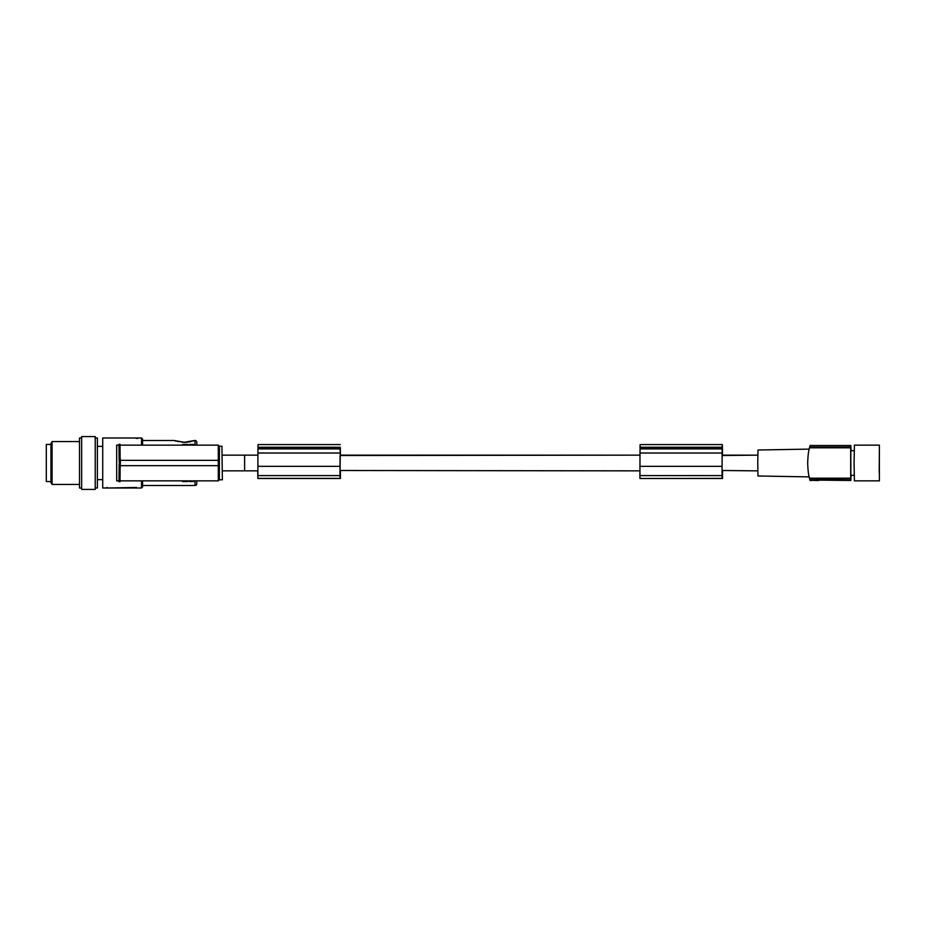 <?xml version="1.0" encoding="UTF-8"?>
<svg xmlns="http://www.w3.org/2000/svg" width="926" height="926" viewBox="0 0 926 926"><rect width="100%" height="100%" fill="white"/><g stroke="black" fill="none" stroke-linecap="round" stroke-linejoin="round"><path stroke-width="1.39" d="M219.381 446.216L219.381 460.326L218.304 460.326L219.381 460.326L219.381 463L219.381 460.326L219.381 463L218.293 463L218.293 480.86L219.369 479.784L218.293 480.86L116.676 480.86L116.676 445.14L218.304 445.14L219.381 446.216L221.927 446.216L222.367 479.784L219.369 479.784L219.369 463L219.369 465.674L120.172 465.674M185.316 480.86L185.316 481.566L183.869 481.566L183.869 480.86M184.367 481.566L184.367 480.86M183.869 481.566L183.07 480.86M183.545 481.566L183.545 480.86M183.07 481.566L182.584 480.86M182.746 481.566L182.746 480.86M182.584 481.566L182.422 480.86M187.642 480.86L187.642 481.566L187.804 480.86M187.723 481.566L187.723 480.86M187.642 481.566L187.237 480.86M187.48 481.566L187.48 480.86M184.83 481.566L184.83 480.86M187.237 481.566L186.357 480.86M186.763 481.566L186.763 480.86M186.357 481.566L185.316 481.566M185.79 481.566L185.79 480.86M193.476 480.86L193.476 481.566L192.515 480.86M192.839 481.566L192.839 480.86M192.515 481.566L191.636 480.86M192.029 481.566L192.029 480.86M191.636 481.566L190.744 480.86M191.15 481.566L191.15 480.86M190.744 481.566L189.946 480.86M190.258 481.566L190.258 480.86M189.946 481.566L189.541 480.86M189.622 481.566L189.622 480.86M189.541 481.566L189.379 480.86M189.379 481.566L189.217 480.86M193.164 481.566L193.164 480.86M193.233 481.566L193.233 480.86M142.581 485.502L195.004 485.502A1.783 1.783 0 0 0 196.787 483.719L196.787 480.86M141.516 445.14L141.516 437.998L102.728 437.998L102.728 488.002L141.504 488.002L142.581 486.926L142.581 480.86M106.027 488.002L107.208 487.516M136.492 487.493L107.821 488.002M136.388 437.998L106.027 437.998M136.388 438.507L138.136 438.253M196.798 442.281L196.798 445.14L196.798 442.281A1.783 1.783 0 0 0 195.016 440.498L195.016 445.14M120.172 461.391L119.998 444.272M119.141 461.391L118.956 444.283M120.357 465.674L119.141 465.674M119.998 481.728L120.172 464.609M118.956 481.717L119.141 464.609M189.309 445.14L189.309 444.434L193.569 444.434L193.569 445.14M185.813 445.14L185.813 444.434L187.897 444.434L187.897 445.14M185.084 445.14L185.813 444.434M186.45 445.14L186.45 444.434M187.017 445.14L187.017 444.434M187.422 445.14L187.422 444.434M187.654 445.14L187.654 444.434M187.816 445.14L187.816 444.434M182.515 445.14L182.515 444.434L185.084 444.434M182.596 445.14L182.596 444.434M182.839 445.14L182.839 444.434M183.232 445.14L183.232 444.434M183.637 445.14L183.637 444.434M184.042 445.14L184.042 444.434M184.679 445.14L184.679 444.434M218.304 445.14L218.304 460.326L120.172 460.326M120.357 466.739L120.357 459.261M119.141 460.326L120.357 460.326M119.327 466.739L119.327 459.261M142.581 445.14L142.581 439.074L141.516 437.998M142.581 440.498L174.088 440.498L184.297 442.443L195.016 440.498M190.328 441.737L189.645 441.887M340.259 471.01L340.421 478.487L257.856 478.487L257.787 470.859L244.614 470.859L244.614 455.141L222.159 455.141L257.891 455.141L257.926 452.988L257.856 478.383L339.992 478.383L340.155 473.36L340.016 478.036M244.73 470.859L222.367 470.859M722.407 447.258L722.28 444.584L722.141 447.258L640.005 447.258L640.144 444.584L639.959 455.141L340.398 455.141L340.363 448.902L340.363 452.988M722.234 455.499L757.804 455.141L722.465 455.141L722.43 448.902L722.43 452.988M757.977 450.013L809.174 449.11L757.977 450.013L757.757 463L757.977 475.987L809.174 476.89M850.948 478.186L851.017 475.316L850.82 480.501L850.693 478.974L809.66 478.974L810.111 480.455L809.903 478.974M850.693 478.974L850.693 447.814L809.486 447.814A71.429 71.418 90 0 1 809.66 447.026L809.752 446.668M850.948 447.814L851.017 450.684L850.82 445.499L810.146 445.499L850.82 445.499L850.693 447.814M850.82 480.501L812.241 480.05M818.827 480.05L813.063 480.49M817.646 480.501L816.894 479.784L817.311 480.49L815.262 480.49L815.679 479.784M854.397 445.14L879.387 445.14L879.387 480.86L879.387 445.14L854.397 445.14L854.085 463L854.397 480.86L879.387 480.86M257.949 446.969L258.076 444.584L257.949 446.969M340.34 447.258L339.992 478.383M340.34 447.466L340.363 448.902L340.34 447.466M722.569 470.859L722.488 478.487L639.924 478.487L639.854 470.859L340.143 470.501L339.981 476.23L340.074 455.499M639.924 478.487L722.06 478.383L722.222 473.36L722.083 478.036M640.144 444.584L722.28 444.584L640.144 444.584M757.804 470.859L722.234 470.501L722.048 476.23L722.141 455.499M257.891 455.141L244.614 455.141M639.959 455.141L340.166 455.499M809.66 478.974A71.429 71.418 90 0 1 809.486 478.186C808.502 475.003 807.912 469.945 807.68 463C807.912 456.055 808.502 450.997 809.486 447.814M809.903 447.026C810.308 445.001 810.227 445.001 809.66 447.026L850.693 447.026M812.38 480.05L811.732 480.166M818.781 480.49L818.781 479.784L818.758 480.478M850.693 478.186L809.486 478.186M851.017 450.684L854.166 450.684L850.82 450.684L850.82 475.316L854.166 475.316M879.214 473.105L879.376 448.716L879.214 473.105M340.455 471.01L340.421 476.195L340.259 470.859M340.062 447.258L257.937 447.258L257.926 448.902L257.926 453.011L340.05 453.011M340.317 449.353L340.293 452.999L340.097 449.353M257.937 447.466L340.062 447.466M257.798 466.334L339.923 466.334M722.141 447.258L722.118 453.011L639.993 453.011L639.935 478.383M722.199 447.652L722.187 452.999L722.349 447.652M722.477 475.582L722.523 470.859M722.512 475.582L722.326 470.859M722.118 453.011L722.06 478.383M722.43 448.902L722.419 447.466M640.005 447.466L722.13 447.466M639.866 466.334L721.991 466.334M95.228 437.998L97.369 437.998L97.369 488.002L95.228 488.002M95.228 463L95.228 436.574L81.662 436.574L81.662 489.426L95.228 489.426L95.228 463M81.662 437.998L79.509 437.998L79.509 488.002L81.662 488.002M79.509 441.575L52.076 441.575L52.076 484.425L79.509 484.425M52.076 441.575L50.942 443.531L50.942 482.469L52.076 484.425M50.942 481.566L46.3 481.566L46.3 444.434L50.942 444.434M195.004 485.502L195.004 480.86M141.504 488.002L141.504 480.86M218.304 460.326L218.304 463M257.798 475.594L339.923 475.594M257.926 448.902L340.05 448.902M639.993 448.902L722.118 448.902M639.866 475.594L722.002 475.594M193.233 441.019L193.939 440.591C195.409 440.197 187.422 442.697 184.297 442.292L174.088 440.498M183.255 442.269L182.028 442.188M178.452 441.633L177.294 441.366M176.171 441.065L175.361 441.019M258.076 444.584L340.201 444.584L258.076 444.584M811.789 480.501L810.146 480.501M816.871 480.501L815.702 480.501M102.728 446.39L97.369 446.39M102.728 479.61L97.369 479.61M194.506 440.498L184.297 442.292"/></g></svg>
